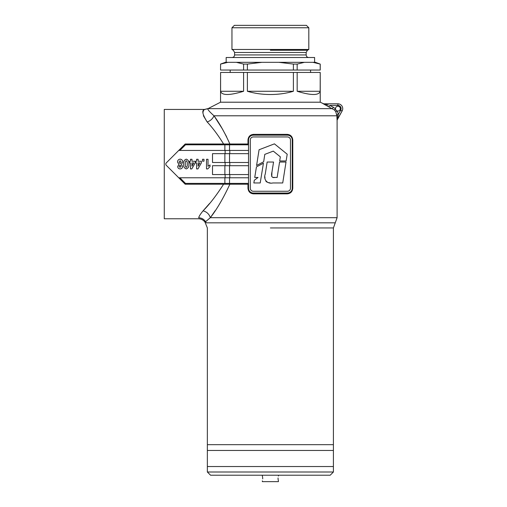 <?xml version="1.0" encoding="UTF-8"?>
<svg xmlns="http://www.w3.org/2000/svg" width="507" height="507" viewBox="0 0 507 507"><rect width="100%" height="100%" fill="white"/><g stroke="black" fill="none" stroke-linecap="round" stroke-linejoin="round"><path stroke-width="0.76" d="M333.41 472.004L330.19 475.217L210.57 475.217L207.357 472.004L333.41 472.004L333.41 466.535L207.357 466.535L207.357 450.457L270.383 450.457L207.357 450.457L207.357 444.671L333.41 444.671L207.357 444.671L207.357 227.947L205.024 222.199C203.389 219.987 201.19 218.84 198.44 218.77L164.268 218.77L164.268 109.436L204.524 109.436L208.2 108.549L220.539 102.205L320.228 102.205L220.539 102.205L220.589 72.457L220.589 91.273C221.812 95.57 229.481 95.57 243.594 91.273L243.594 72.457L247.378 72.457L247.378 91.273C254.596 93.421 262.265 94.505 270.383 94.517C278.501 94.505 286.17 93.421 293.388 91.273L293.388 72.457L297.172 72.457L297.172 91.273C311.285 95.57 318.954 95.57 320.177 91.273L320.228 72.457L320.228 102.205L323.688 103.815L337.909 103.815L323.688 103.815L328.359 105.069M207.357 472.004L207.357 466.535L333.41 466.535L333.41 450.457L270.383 450.457L333.41 450.457L333.41 227.947L335.26 222.82L206.362 222.82C205.17 222.763 205.17 222.763 206.362 222.82L206.362 222.82A8.036 7.935 -90 0 1 205.595 221.692C204.841 222.377 204.841 222.377 205.595 221.692L210.323 217.693L215.139 210.735M262.702 478.9L262.715 478.437C262.309 481.549 262.309 481.549 262.715 478.437L262.594 477.087M262.525 476.732L262.398 476.2M262.715 478.437C262.309 475.325 262.309 475.325 262.715 478.437M278.064 477.974L278.051 478.437C278.457 475.325 278.457 475.325 278.051 478.437L278.166 479.78M278.235 480.142L278.368 480.668M278.051 478.437C278.457 481.549 278.457 481.549 278.051 478.437M262.341 480.845L262.341 481.65L278.419 481.65L278.419 480.845M254.292 180.277L253.842 182.964L260.211 182.964L263.431 163.197L256.441 166.904L254.736 177.45L258.038 177.45L254.292 180.277M272.848 177.374L277.139 177.475L279.572 162.037L286.018 162.037L282.722 182.964L272.829 182.964C267.233 184.269 263.133 179.377 265.25 174.078L267.151 162.037L273.558 162.037L271.942 172.101L271.765 176.626M274.686 177.475C271.042 178.312 271.334 174.364 271.942 172.101M264.927 176.829L264.952 178.66M265.883 181.227L266.568 181.829M266.574 181.836L267.385 182.267M268.501 182.621L270.066 182.869M286.132 160.96L287.203 154.204L274.426 143.855L259.077 149.749L256.58 165.504L263.672 161.752L264.793 154.375L273.279 151.118L280.339 156.834L279.687 160.96L286.132 160.96M341.015 109.468A3.213 3.213 0 0 1 340.698 110.241L341.129 108.637C340.938 106.679 339.861 105.608 337.909 105.418L337.909 103.815A4.823 4.823 0 0 1 342.086 111.046L337.066 120.178L336.889 115.792L336.952 118.543M335.501 108.637A2.415 2.415 0 0 1 337.909 106.223A2.415 2.415 0 0 1 340.324 108.637A2.415 2.415 0 0 1 337.161 110.925A2.415 2.415 0 0 1 335.501 108.637M204.435 109.518L208.104 108.644C207.065 108.923 209.03 111.306 213.992 115.792C212.718 118.758 210.456 120.824 207.198 121.984C202.521 114.607 201.596 110.45 204.435 109.518L203.884 110.095M335.78 111.736L337.161 110.925L338.365 114.284L338.118 115.577L336.889 115.792L335.78 111.736L334.398 109.994L323.003 103.631M324.778 104.651L325.177 104.86M325.754 105.164L328.992 106.85L329.727 105.418L333.226 107.211L335.507 108.834L334.398 109.994M209.613 203.44L203.085 210.823C209.581 204.296 216.419 195.423 223.593 184.206M198.712 217.801C201.685 217.928 203.972 219.227 205.595 221.692C203.972 219.227 201.685 217.928 198.712 217.801C198.338 219.094 198.338 219.094 198.712 217.801C198.338 219.094 198.338 219.094 198.712 217.801C198.902 216.464 200.36 214.138 203.085 210.823C206.812 211.863 209.22 214.15 210.323 217.693L337.104 217.693L337.104 120.108M247.98 184.206L185.169 184.206L178.737 177.773L179.871 177.773L178.737 177.773L165.871 164.908L165.871 163.298L185.169 144.007L248.519 144.007L247.98 144.007L247.98 139.989C248.335 136.541 250.192 134.666 253.544 134.361L287.222 134.361C290.568 134.659 292.419 136.535 292.78 139.989L292.78 188.224C292.425 191.671 290.574 193.547 287.222 193.851L253.544 193.851C250.198 193.554 248.341 191.678 247.98 188.224L247.98 184.206L229.861 184.206C223.391 198.155 216.882 209.315 210.323 217.693M223.593 144.007C218.187 135.242 212.718 127.903 207.198 121.984M203.541 110.596L203.161 111.477M203.123 111.622L202.939 112.922M203.396 115.729L207.021 121.775M226.616 136.77L222.167 128.594L213.992 115.792C219.62 123.467 224.912 132.872 229.861 144.007L247.98 144.007M248.519 150.44L178.737 150.44L185.169 144.007L185.499 144.812L179.871 150.44L178.737 150.44M224.88 153.653L212.503 153.653L212.503 162.5L224.88 162.5L224.88 153.653L229.519 153.653L229.519 162.5L224.88 162.5M248.519 153.653L229.519 153.653M248.519 162.5L229.519 162.5M224.88 165.713L212.503 165.713L212.503 174.554L224.88 174.554L224.88 165.713L229.519 165.713L229.519 174.554L224.88 174.554M248.519 165.713L229.519 165.713M248.519 174.554L229.519 174.554M253.342 191.266L287.425 191.266A3.048 3.048 0 0 0 290.473 188.224L290.473 139.989A3.048 3.048 0 0 0 287.425 136.941L253.342 136.941A3.048 3.048 0 0 0 250.293 139.989L250.293 188.224A3.048 3.048 0 0 0 253.342 191.266M248.519 139.989A4.823 4.823 0 0 1 253.342 135.166L287.425 135.166A4.823 4.823 0 0 1 292.247 139.989L292.247 188.224A4.823 4.823 0 0 1 287.425 193.047L253.342 193.047A4.823 4.823 0 0 1 248.519 188.224L248.519 139.989L247.98 139.989M185.499 183.401L224.88 183.401L224.88 177.773L179.871 177.773L185.499 183.401L185.169 184.206L178.737 177.773M224.88 177.773L229.519 177.773L229.519 183.401L248.519 183.401M248.519 177.773L229.519 177.773M253.544 134.361L253.342 135.166L252.41 135.255M248.614 189.193L248.905 190.119M249.368 190.955L249.97 191.678M250.705 192.261L251.523 192.692M287.222 193.851L287.425 193.047L288.35 192.958M292.146 139.013L291.861 138.094M291.398 137.251L290.796 136.535M290.061 135.946L289.237 135.521M253.342 193.047L253.544 193.851M287.425 135.166L287.222 134.361M207.743 168.926L206.507 168.926L206.507 159.28L208.009 159.28L208.009 166.296L210.018 164.921L210.018 166.55L207.743 168.926M202.496 161.163L202.496 159.28L204.004 159.28L204.004 161.163L202.496 161.163M196.608 159.28L198.117 159.28L198.117 161.283L201.374 161.283L201.374 162.912L197.92 168.926L196.608 168.926L196.608 162.912L195.607 162.912L195.607 161.283L196.608 161.283L196.608 159.28M198.117 162.912L198.117 166.157L199.942 162.912L198.117 162.912M190.474 159.28L191.976 159.28L191.976 161.283L195.233 161.283L195.233 162.912L191.779 168.926L190.474 168.926L190.474 162.912L189.466 162.912L189.466 161.283L190.474 161.283L190.474 159.28M191.976 162.912L191.976 166.157L193.801 162.912L191.976 162.912M188.845 164.059C189.187 166.53 188.331 168.153 186.278 168.926C184.212 168.153 183.357 166.524 183.705 164.04C183.363 161.562 184.212 159.933 186.272 159.154C188.338 159.933 189.2 161.568 188.845 164.059M185.334 164.04C185.087 165.472 185.397 166.6 186.272 167.424C187.153 166.594 187.463 165.466 187.216 164.04C187.463 162.614 187.153 161.486 186.272 160.662C185.397 161.486 185.087 162.608 185.334 164.04M182.704 162.05L181.373 164.471L182.577 166.454C182.501 168.013 181.683 168.837 180.131 168.926C178.591 168.837 177.78 168.02 177.691 166.467L178.914 164.471L177.564 162.107C177.583 160.364 178.426 159.382 180.099 159.154C181.798 159.344 182.666 160.307 182.704 162.05M180.061 167.424L181.075 166.309L180.08 165.168L179.072 166.309L180.061 167.424M180.137 163.666L181.202 162.227L180.118 160.662L179.072 162.221L180.137 163.666M337.32 119.303L342.086 111.046L340.698 110.241L338.365 114.284L336.781 114.531M324.144 103.948L323.688 103.815A1.61 1.603 90 0 1 322.953 103.631M338.118 115.577L337.066 120.178M333.226 107.211L332.497 108.644L208.104 108.644M231.953 27.765L234.367 25.35L306.399 25.35L308.807 27.765L231.953 27.765L231.953 49.464L308.807 49.464L307.445 50.256L306.158 52.487L234.608 52.487L234.608 54.933C234.456 56.499 233.6 57.354 232.035 57.506M314.6 62.329L314.6 57.506L226.166 57.506L226.166 62.329M220.539 70.048L220.589 64.085L220.539 70.048M320.228 64.085L312.908 62.329L315.398 62.329L320.228 64.085L320.228 70.048L320.177 64.085L312.908 62.329L304.441 62.329L297.172 64.085L297.172 70.048L293.388 70.048L293.388 64.085L278.85 62.329L261.91 62.329L247.378 64.085L247.378 70.048L243.594 70.048L243.594 64.085L236.325 62.329L227.858 62.329L220.589 64.085M247.378 64.085L243.594 64.085M297.172 64.085L293.388 64.085M243.594 70.048L220.589 70.048M220.589 72.457L243.594 72.457M243.594 91.273L220.589 91.273M320.177 70.048L297.172 70.048M297.172 72.457L320.177 72.457M320.177 91.273L297.172 91.273M293.388 70.048L247.378 70.048M247.378 72.457L293.388 72.457M293.388 91.273L247.378 91.273M227.858 62.329L225.362 62.329L220.539 64.085M304.441 62.329L278.85 62.329M261.91 62.329L236.325 62.329M270.383 227.947L333.41 227.947L270.383 227.947M336.889 115.792L213.992 115.792M225.133 177.773L225.133 174.554M225.133 165.713L225.133 162.5M225.133 153.653L225.133 150.44M248.519 144.812L229.519 144.812L229.519 150.44M229.798 174.554L229.798 177.773M229.798 162.5L229.798 165.713M229.798 150.44L229.798 153.653M224.88 150.44L224.88 144.812L185.499 144.812M229.988 144.007L229.519 144.812L224.88 144.812L224.88 144.007M224.88 184.206L224.88 183.401L229.519 183.401L229.988 184.206M248.519 188.224L247.98 188.224M292.247 188.224L292.78 188.224M292.247 139.989L292.78 139.989M329.727 105.418L337.909 105.418A3.213 3.213 0 0 1 339.139 105.665M339.696 105.963A3.213 3.213 0 0 1 340.881 107.402M340.881 107.408A3.213 3.213 0 0 1 341.129 108.637M337.909 103.815A4.823 4.823 0 0 1 342.732 108.637M306.158 52.487L306.158 54.933L234.608 54.933M270.383 50.256L307.445 50.256L270.383 50.256M278.419 476.022L278.419 475.217M262.341 476.022L262.341 475.217M335.26 222.82L337.104 217.693M310.576 72.457L310.576 70.048M230.184 72.457L230.184 70.048M306.158 54.933C306.31 56.499 307.166 57.354 308.731 57.506M234.608 52.487L233.321 50.256L231.953 49.464M308.807 27.765L308.807 49.464"/></g></svg>
